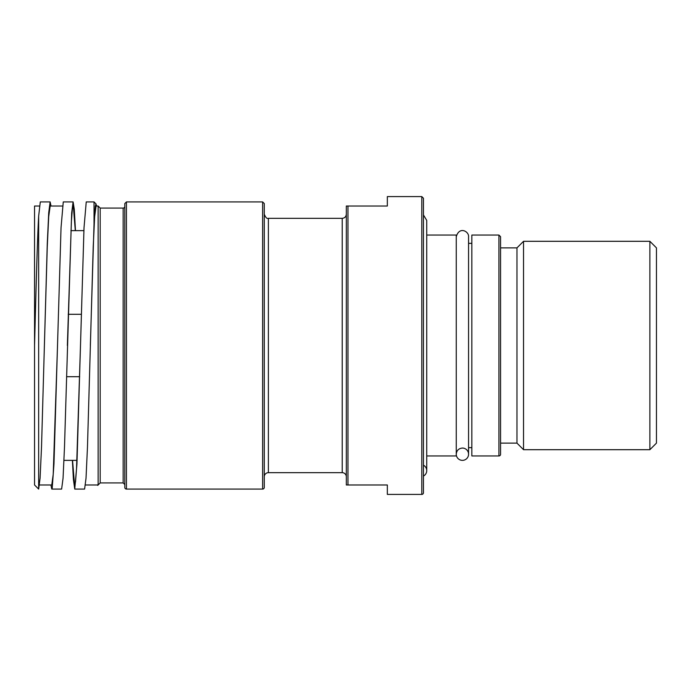 <?xml version="1.0" encoding="UTF-8"?>
<svg xmlns="http://www.w3.org/2000/svg" width="691" height="691" viewBox="0 0 691 691"><rect width="100%" height="100%" fill="white"/><g stroke="black" fill="none" stroke-linecap="round" stroke-linejoin="round"><path stroke-width="1.04" d="M72.546 460.361L74.533 484.719L75.526 481.852L76.52 468.964L80.493 345.5L76.943 464.136L74.749 489.081L73.41 479.485L72.4 460.361M97.725 484.97L98.131 484.097L97.725 485.376L97.336 484.978M84.596 489.073L86.029 478.155L87.472 447.034L93.216 246.877L94.65 216.629L96.084 206.022L98.131 206.022L98.131 484.097M61.629 489.073L63.062 478.155L64.496 447.034L71.346 222.027L72.339 209.157L73.332 206.264L75.319 230.639M39.413 206.022L34.55 206.022L34.55 484.978L38.653 489.081L38.653 216.136C37.305 239.889 35.941 292.25 34.55 345.5M40.294 201.927L38.653 216.145M38.653 489.073L40.087 478.155L41.52 447.034L47.264 243.975L48.707 212.837L50.141 201.919L51.013 206.022M63.27 201.927L61.041 227.624L53.976 463.886L52.214 488.079L51.782 489.081L50.901 484.978M67.364 345.5L71.674 212.837L73.108 201.919L74.291 209.304L75.466 230.639M498.928 235.052L471.849 235.052L471.849 455.948L498.928 455.948A1.641 1.641 0 0 0 500.569 454.307L500.569 236.693L498.928 235.052L498.928 455.948M426.727 235.052L456.259 235.052L456.259 455.948L426.727 455.948M264.273 476.773A4.103 4.103 0 0 1 268.376 472.67L268.376 218.33L342.218 218.33L342.218 472.67A4.103 4.103 0 0 1 346.321 476.773M423.445 480.055L423.445 210.945M124.803 206.436A1.641 1.641 0 0 1 123.162 208.077L123.162 482.923L100.186 482.923L100.186 208.077L98.131 206.022M90.34 345.5L94.036 223.936L94.036 201.919L96.058 203.949M94.036 223.936L95.315 206.341L95.954 203.931L96.619 206.022M126.444 201.919L126.444 489.081A1.641 1.641 0 0 1 124.803 487.44L124.803 203.56L126.444 201.919L262.632 201.919L262.632 489.081A1.641 1.641 0 0 0 264.273 487.44L264.273 203.56L262.632 201.919M421.804 196.589L387.34 196.589L387.34 206.022L346.321 206.022L346.321 484.978L387.34 484.978L387.34 494.411L421.804 494.411A1.641 1.641 0 0 0 423.445 492.769L423.445 198.231L421.804 196.589L421.804 494.411M86.237 201.927L84.008 227.875L80.493 345.5M39.525 484.978L51.782 484.978L53.216 474.346L57.526 345.5M44.397 345.5L47.264 246.877L48.707 216.629L50.167 206.022M346.321 206.022L347.962 206.022L347.962 484.978L346.321 484.978M649.885 449.694L656.45 443.13L656.45 247.87L649.885 241.306L649.885 449.694L523.536 449.694L523.536 241.306L649.885 241.306M523.536 449.694L516.972 443.13L516.972 247.87L523.536 241.306M423.445 465.173A6.15 6.15 180 0 1 423.445 476.064M462.417 448.053A6.15 6.15 180 0 1 468.567 454.212A6.15 6.15 180 0 1 462.417 460.361A6.15 6.15 180 0 1 456.259 454.212C456.621 450.472 458.677 448.424 462.417 448.053M68.193 314.301L81.296 314.301M79.672 376.699L66.569 376.699M85.477 484.978L97.725 484.978M40.294 201.919L50.115 201.919M51.782 489.081L61.629 489.081M63.27 201.919L73.091 201.919M468.567 447.647L471.849 447.647M468.567 243.353L471.849 243.353M342.218 218.33C344.714 218.088 346.079 216.724 346.321 214.227M268.376 472.67L342.218 472.67M268.376 218.33C267.037 218.969 265.664 217.605 264.273 214.227M83.887 230.639L70.905 230.639M76.96 460.361L63.978 460.361M100.186 482.923L97.733 485.384M123.162 208.077L100.186 208.077M123.162 482.923L124.803 484.564M126.444 489.081L262.632 489.081M74.749 489.081L84.596 489.081M86.237 201.919L94.036 201.919M50.141 206.022L62.389 206.022M516.972 247.87L500.569 247.87M516.972 443.13L500.569 443.13M426.727 470.614L426.727 220.386L423.445 214.936M468.567 454.212L468.567 236.788C469.129 231.442 459.221 225.922 456.259 236.788"/></g></svg>

